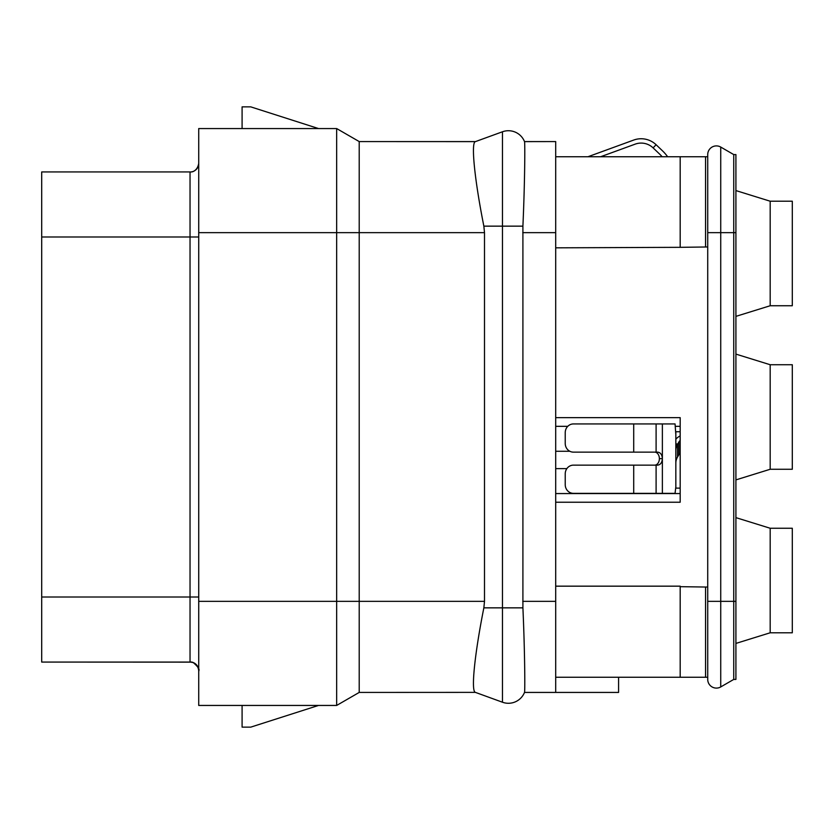 <?xml version="1.0" encoding="UTF-8"?>
<svg xmlns="http://www.w3.org/2000/svg" width="834" height="834" viewBox="0 0 834 834"><rect width="100%" height="100%" fill="white"/><g stroke="black" fill="none" stroke-linecap="round" stroke-linejoin="round"><path stroke-width="1.25" d="M618.588 677.25L618.588 692.428L555.694 692.428L555.694 141.572L524.523 141.624A17.347 17.347 0 0 0 502.475 131.772A17.347 17.347 0 0 1 524.523 141.624C525.055 142.249 524.92 181.093 522.908 226.15L522.908 607.85C524.92 652.907 525.055 691.751 524.523 692.376L524.523 692.376A17.347 17.347 0 0 1 502.475 702.228L502.475 131.772A17.347 17.347 0 0 1 524.523 141.624M600.616 156.75L635.195 144.136A17.347 17.347 0 0 1 653.105 147.879L659.381 153.863A39.042 39.042 0 0 1 662.133 156.75M555.694 502.235L680.179 502.235L680.179 417.646L555.694 417.646M680.179 474.473L680.179 431.751L675.832 431.751L675.842 438.038M587.949 156.75L633.704 140.06A21.684 21.684 0 0 1 656.097 144.73L662.373 150.714A43.378 43.378 0 0 1 667.638 156.75M675.842 487.921L675.842 475.547M662.373 493.342L662.373 423.943L675.06 423.943L675.842 434.775L675.832 486.837L675.06 493.342L573.385 493.342A8.674 8.152 90 0 1 565.233 484.669L565.233 473.816A8.674 8.152 90 0 1 573.385 465.143L657.661 465.143C660.528 464.757 662.102 462.589 662.373 458.637C662.102 454.686 660.528 452.518 657.661 452.132L656.097 452.132L656.097 423.943L573.385 423.943A8.674 8.152 90 0 0 565.233 432.617L565.233 443.459A8.674 8.152 90 0 0 573.385 452.132L656.097 452.132M680.179 488.13L675.821 488.13M555.694 468.614L566.859 468.614M555.694 156.75L707.722 156.75M707.722 677.25L680.179 677.25L680.179 586.166L555.694 586.166M555.694 677.25L680.179 677.25M707.722 679.418A8.674 8.674 0 0 0 720.732 686.935L720.732 147.065A8.674 8.674 0 0 0 707.722 154.582L707.722 679.418A8.674 8.674 0 0 0 720.732 686.935L733.743 679.418L735.911 679.418L735.911 154.582L733.743 154.582L733.743 679.418M720.732 147.065L733.743 154.582M735.911 479.894L770.178 469.271L770.178 364.729L792.3 364.729L792.3 469.271L770.178 469.271L735.911 479.894M735.911 354.106L770.178 364.729L735.911 354.106M735.911 316.367L770.178 305.744L770.178 201.213L792.3 201.213L792.3 305.744L770.178 305.744M735.911 190.579L770.178 201.213M735.911 643.421L770.178 632.787L770.178 528.256L792.3 528.256L792.3 632.787L770.178 632.787M735.911 517.633L770.178 528.256M707.722 246.968L680.179 247.323L680.179 156.75M555.694 451.267L569.831 451.267M198.982 670.745L198.721 670.619C197.721 662.696 190.892 661.696 191.455 662.144L41.7 662.071L41.7 171.929L190.475 171.929L41.7 171.929M198.721 156.323L198.721 163.381C197.648 171.418 190.798 172.294 191.486 171.856L192.518 171.637C191.09 172.085 197.356 171.575 198.721 163.391A8.674 8.663 -0 0 0 198.721 163.381A8.674 8.663 180 0 1 190.037 172.044L190.037 661.956A8.674 8.663 180 0 1 198.721 670.599C199.847 669.441 198.054 666.783 193.332 662.644L190.475 662.071L42.565 662.071M198.721 670.619L198.721 677.677L198.721 670.619M484.502 232.655L359.204 232.655L359.204 692.428L475.401 692.376C470.762 691.615 474.692 653.846 483.856 607.85L484.502 601.345L484.502 232.655L483.856 226.15C474.692 180.154 470.762 142.385 475.401 141.624L359.204 141.572L336.665 128.561L198.721 128.561L198.721 705.439L336.665 705.439L336.665 232.655L198.721 232.655M336.665 128.561L336.665 232.655L359.204 232.655L359.204 141.572L475.557 141.572L502.475 131.772L475.401 141.624M502.475 702.228L475.401 692.376L502.475 702.228A17.347 17.347 0 0 0 524.523 692.376M555.694 692.428L524.492 692.428M555.694 141.572L524.492 141.572M242.089 128.561L242.089 106.867L250.763 106.867L318.536 128.561M359.204 692.428L336.665 705.439M242.089 705.439L242.089 727.133L250.763 727.133L318.536 705.439M654.68 465.143A6.505 4.712 90 0 0 659.381 458.637A6.505 4.712 90 0 0 654.68 452.132M662.373 423.943L656.097 423.943M675.842 450.329A17.347 14.032 180 0 1 677.531 444.282L678.855 442.041A8.674 7.016 180 0 1 680.179 440.425M675.842 463.078A17.347 14.032 180 0 1 677.531 457.032L678.855 454.791A8.674 7.016 0 0 1 680.179 453.175A8.674 7.016 180 0 0 678.855 454.791L678.855 442.041M675.842 439.247A13.01 10.529 180 0 1 680.179 435.953M653.105 147.879L656.097 144.73M680.179 493.561L555.694 493.561M705.554 677.25L705.554 587.032L707.722 587.032M705.554 587.032L680.179 586.677M680.179 247.323L555.694 247.834M705.554 246.968L705.554 156.75M707.722 601.345L735.911 601.345M707.722 232.655L735.911 232.655M680.179 426.33L675.759 426.33M567.766 426.33L555.694 426.33M198.721 597.008L41.7 597.008M198.721 236.992L41.7 236.992M484.502 601.345L198.721 601.345M483.856 607.85L522.908 607.85M483.856 226.15L522.908 226.15M555.694 232.655L522.762 232.655M555.694 601.345L522.762 601.345M659.381 458.637L662.373 458.637M633.704 452.132L633.704 423.943M656.097 493.342L656.097 465.143M633.704 493.342L633.704 465.143M675.842 443.625L677.531 444.282L677.531 457.032"/></g></svg>
